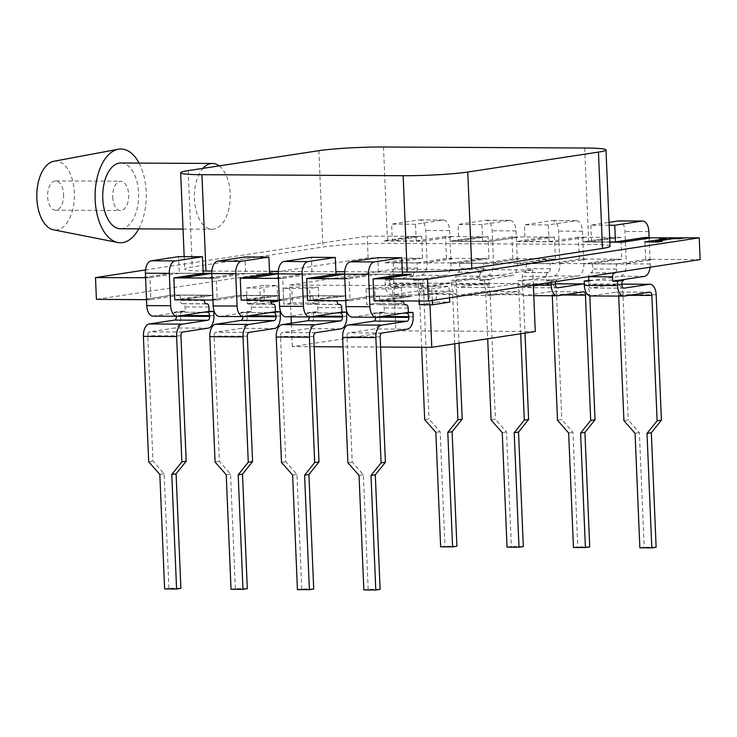 <?xml version="1.0" encoding="UTF-8"?>
<svg xmlns="http://www.w3.org/2000/svg" width="737" height="737" viewBox="0 0 737 737"><rect width="100%" height="100%" fill="white"/><g stroke="black" fill="none" stroke-linecap="round" stroke-linejoin="round"><path stroke-width="0.55" stroke-dasharray="3.69 2.76" d="M53.81 161.283A34.455 18.803 -89.7 0 1 74.345 192.689A34.455 18.803 -89.7 0 1 53.469 229.806M139.072 163.08A46.873 25.583 -89.7 0 1 146.184 191.989A46.873 25.583 -89.7 0 1 138.74 228.866M112.697 197.101A14.657 8.006 90.3 0 0 120.601 210.542A14.657 8.006 90.3 0 0 128.653 194.66A14.657 8.006 90.3 0 0 120.748 181.219A14.657 8.006 90.3 0 0 112.697 197.101M63.575 194.338A14.657 8.006 -89.7 0 1 55.524 210.211A14.657 8.006 -89.7 0 1 47.619 196.77A14.657 8.006 -89.7 0 1 55.671 180.887A14.657 8.006 -89.7 0 1 63.575 194.338M120.84 162.997A32.889 17.946 -89.7 0 1 138.574 193.149A32.889 17.946 -89.7 0 1 120.509 228.774M219.202 165.889A32.889 17.946 -89.7 0 1 230.22 193.61A32.889 17.946 -89.7 0 1 212.155 229.235A32.889 17.946 -89.7 0 1 194.421 199.073A32.889 17.946 -89.7 0 1 202.988 168.358M366.123 288.821L374.746 287.513L401.315 287.642L392.683 288.959L366.123 288.821L366.786 304.621L375.409 303.303L374.746 287.513M418.552 288.886L435.807 286.251L449.082 286.325L431.836 288.95L418.552 288.886L419.058 300.982M179.413 299.775L212.929 295.187L173.084 294.984L145.051 299.259L148.367 299.277L146.212 299.609M415.53 224.26L391.623 224.14L392.324 240.815L416.23 240.935L415.53 224.26L442.919 220.077A11.488 6.274 -89.7 0 1 443.462 220.041A11.488 6.274 -89.7 0 1 449.653 230.58L451.007 262.962A11.488 6.274 -89.7 0 1 445.24 275.362L413.54 280.198L413.356 275.859A3.565 1.944 -89.7 0 1 415.152 272.008L415.576 271.944A3.565 1.944 90.3 0 0 417.372 268.093L417.151 262.86L393.245 262.74L422.568 258.263L368.113 257.913L96.409 299.351M415.76 258.494L412.444 258.475L384.41 262.75L424.254 262.952L452.288 258.678L448.971 258.659L451.127 258.328L484.329 258.503L450.814 263.091L490.658 263.293L518.691 259.009L515.375 259L517.531 258.669L550.732 258.834L517.227 263.422L557.071 263.625L585.104 259.35L581.779 259.332L583.934 259L617.145 259.166L583.63 263.754L623.474 263.957L651.508 259.682L648.192 259.664L650.347 259.341L700.15 259.59M378.643 300.779L412.149 296.191L372.305 295.988L344.271 300.263L347.588 300.281L345.432 300.613M312.23 300.447L345.745 295.859L305.901 295.657L277.867 299.931L281.184 299.95L279.028 300.281M245.826 300.106L279.332 295.519L239.488 295.316L211.455 299.6L214.78 299.609L212.625 299.941M289.733 285.044L393.245 269.254L532.694 269.954L429.192 285.744L289.733 285.044L291.069 316.827M246.554 288.02L263.809 285.385L277.094 285.449L259.839 288.084L246.554 288.02L247.217 303.81L264.472 301.184L263.809 285.385M283.119 288.407L291.741 287.089L318.301 287.227L309.678 288.536L283.119 288.407L283.773 304.197L292.405 302.889L291.741 287.089M180.887 588.338L168.939 588.273L164.627 588.937M168.939 588.273L164.139 473.762L152.983 461.067L147.732 335.713A3.565 1.944 90.3 0 1 149.519 331.862L174.964 327.983A11.488 6.274 -89.7 0 0 180.74 315.574L180.556 311.235L174.3 312.184A3.565 1.944 90.3 0 1 174.466 312.175A3.565 1.944 90.3 0 1 176.392 315.445L176.429 316.237A3.565 1.944 90.3 0 1 176.429 316.247M148.671 461.731L152.983 461.067M247.3 588.67L235.343 588.614L231.031 589.268M235.343 588.614L230.543 474.094L219.386 461.408L214.135 336.054A3.565 1.944 90.3 0 1 215.923 332.203L241.377 328.315A11.488 6.274 -89.7 0 0 247.144 315.915L246.959 311.567L240.713 312.525A3.565 1.944 90.3 0 1 240.879 312.516A3.565 1.944 90.3 0 1 242.795 315.786L242.832 316.569A3.565 1.944 90.3 0 0 242.832 316.569L243.597 316.578M215.075 462.062L219.386 461.408M313.704 589.01L301.746 588.946L297.435 589.609M301.746 588.946L296.947 474.425L285.799 461.74L280.539 336.385A3.565 1.944 90.3 0 1 282.335 332.534L307.78 328.656A11.488 6.274 -89.7 0 0 313.557 316.247L313.372 311.908L307.117 312.857A3.565 1.944 90.3 0 1 307.283 312.847A3.565 1.944 90.3 0 1 309.208 316.118L309.236 316.91A3.565 1.944 90.3 0 0 309.236 316.91L310.01 316.91M281.479 462.394L285.799 461.74M180.556 311.235L185.208 311.263L185.024 306.914A3.565 1.944 90.3 0 0 183.098 303.644A3.565 1.944 90.3 0 0 182.933 303.653L182.5 303.718A3.565 1.944 -89.7 0 1 182.334 303.736A3.565 1.944 -89.7 0 1 180.408 300.466L180.196 295.233L204.103 295.353L204.287 299.904M203.182 273.436L179.275 273.316L178.575 256.633M152.964 316.136A11.488 6.274 90.3 0 0 153.508 316.09L178.953 312.212L174.3 312.184M179.92 299.775L181.578 299.443M393.245 262.74L393.466 267.964A3.565 1.944 -89.7 0 1 391.669 271.815L391.236 271.889A3.565 1.944 90.3 0 0 389.449 275.73L389.633 280.078L384.981 280.051L385.165 284.399A11.488 6.274 -89.7 0 0 391.356 294.938A11.488 6.274 -89.7 0 0 391.9 294.892L417.345 291.014A3.565 1.944 90.3 0 1 417.51 291.004A3.565 1.944 90.3 0 1 419.436 294.275L421.656 347.256M445.24 275.362L421.334 275.242L395.889 279.12L384.981 280.051M421.334 275.242A11.488 6.274 90.3 0 0 427.101 262.842L425.746 230.46A11.488 6.274 90.3 0 0 419.556 219.921A11.488 6.274 90.3 0 0 419.012 219.958L391.623 224.14M454.711 343.81L452.638 294.441A3.565 1.944 90.3 0 0 450.712 291.17A3.565 1.944 90.3 0 0 450.547 291.179L425.102 295.067A11.488 6.274 -89.7 0 1 424.567 295.104A11.488 6.274 -89.7 0 1 418.367 284.565L418.183 280.226L424.438 279.268A3.565 1.944 90.3 0 0 422.651 283.119L422.679 283.911A3.565 1.944 90.3 0 0 424.604 287.181A3.565 1.944 90.3 0 0 424.77 287.163L450.215 283.284A11.488 6.274 -89.7 0 1 450.758 283.248A11.488 6.274 -89.7 0 1 456.949 293.787L459.022 343.156M415.769 258.576L412.444 258.558L384.41 262.833L424.254 263.035L452.288 258.761L448.971 258.742L451.127 258.328M450.215 236.568L483.417 236.734L449.902 241.321L489.746 241.524L517.779 237.25L514.463 237.231M413.54 280.198L418.183 280.226M246.959 311.567L251.612 311.594L251.428 307.246A3.565 1.944 90.3 0 0 249.511 303.976A3.565 1.944 90.3 0 0 249.336 303.994L248.913 304.059A3.565 1.944 -89.7 0 1 248.738 304.068A3.565 1.944 -89.7 0 1 246.821 300.797L246.6 295.574L270.507 295.694L270.7 300.235M269.585 273.768L245.679 273.648L244.979 256.964M219.377 316.468A11.488 6.274 90.3 0 0 219.912 316.431L245.357 312.543L240.713 312.525M246.333 300.116L247.982 299.784M481.943 224.592L458.036 224.472L458.736 241.156L482.643 241.275L481.943 224.592L509.322 220.418A11.488 6.274 -89.7 0 1 509.866 220.372A11.488 6.274 -89.7 0 1 516.057 230.911L517.42 263.293A11.488 6.274 -89.7 0 1 511.644 275.702L479.944 280.53L479.759 276.191A3.565 1.944 -89.7 0 1 481.556 272.34L481.989 272.275A3.565 1.944 90.3 0 0 483.776 268.425L483.555 263.192L459.648 263.072L459.87 268.305A3.565 1.944 -89.7 0 1 458.082 272.156L457.649 272.22A3.565 1.944 90.3 0 0 455.853 276.071L456.037 280.41L451.394 280.392L451.569 284.731A11.488 6.274 -89.7 0 0 457.769 295.27A11.488 6.274 -89.7 0 0 458.303 295.233L483.748 291.355A3.565 1.944 90.3 0 1 483.914 291.336A3.565 1.944 90.3 0 1 485.84 294.607L487.691 338.78M511.644 275.702L487.737 275.583L462.292 279.461L451.394 280.392M487.737 275.583A11.488 6.274 90.3 0 0 493.514 263.173L492.15 230.792A11.488 6.274 90.3 0 0 485.959 220.252A11.488 6.274 90.3 0 0 485.416 220.299L458.036 224.472M520.681 333.75L519.041 294.772A3.565 1.944 90.3 0 0 517.125 291.502A3.565 1.944 90.3 0 0 516.95 291.52L491.505 295.399A11.488 6.274 -89.7 0 1 490.971 295.436A11.488 6.274 -89.7 0 1 484.771 284.906L484.596 280.557L490.851 279.599A3.565 1.944 90.3 0 0 489.055 283.45L489.092 284.242A3.565 1.944 90.3 0 0 491.008 287.513A3.565 1.944 90.3 0 0 491.174 287.504L516.628 283.616A11.488 6.274 -89.7 0 1 517.162 283.579A11.488 6.274 -89.7 0 1 523.353 294.118L524.993 333.087M459.648 263.072L488.981 258.604L478.857 258.89L450.823 263.164L490.667 263.367L518.701 259.092L515.375 259.074L517.531 258.669M479.944 280.53L484.596 280.557M313.372 311.908L318.015 311.926L317.84 307.587A3.565 1.944 90.3 0 0 315.915 304.317A3.565 1.944 90.3 0 0 315.749 304.326L315.316 304.39A3.565 1.944 -89.7 0 1 315.15 304.409A3.565 1.944 -89.7 0 1 313.225 301.138L313.004 295.906L336.91 296.025L337.104 300.567M335.998 274.1L312.092 273.98L311.392 257.305M285.781 316.799A11.488 6.274 90.3 0 0 286.325 316.763L311.769 312.884L307.117 312.857M312.737 300.447L314.386 300.116M548.346 224.923L524.44 224.803L525.14 241.487L549.047 241.607L548.346 224.923L575.735 220.75A11.488 6.274 -89.7 0 1 576.27 220.713A11.488 6.274 -89.7 0 1 582.47 231.252L583.824 263.625A11.488 6.274 -89.7 0 1 578.048 276.034L546.347 280.871L546.172 276.522A3.565 1.944 -89.7 0 1 547.959 272.672L548.392 272.607A3.565 1.944 90.3 0 0 550.189 268.756L549.968 263.533L526.061 263.413L526.282 268.637A3.565 1.944 -89.7 0 1 524.486 272.487L524.053 272.552A3.565 1.944 90.3 0 0 522.266 276.403L522.441 280.751L517.798 280.723L517.982 285.072A11.488 6.274 -89.7 0 0 524.173 295.611A11.488 6.274 -89.7 0 0 524.716 295.565L550.161 291.686A3.565 1.944 90.3 0 1 550.327 291.677A3.565 1.944 90.3 0 1 552.243 294.947L552.28 295.749M578.048 276.034L554.141 275.914L528.696 279.793L517.798 280.723M554.141 275.914A11.488 6.274 90.3 0 0 559.917 263.505L558.563 231.123A11.488 6.274 90.3 0 0 552.363 220.593A11.488 6.274 90.3 0 0 551.829 220.63L524.44 224.803M584.33 284.003A11.488 6.274 -89.7 0 1 589.766 294.45L589.821 295.85M551.064 282.326L551 280.889L557.255 279.94A3.565 1.944 90.3 0 0 555.753 281.617M526.061 263.413L555.385 258.936L545.26 259.231L517.227 263.505L557.071 263.699L585.104 259.424L581.788 259.415L583.934 259M583.022 237.24L616.233 237.406L582.718 241.994L609.858 242.132M546.347 280.871L551 280.889M146.221 299.683L148.367 299.277M145.594 277.425L147.455 277.508L145.3 277.84M147.455 277.434L145.604 277.711M414.848 236.724L383.498 240.99L423.342 241.192L451.376 236.909L448.059 236.899M212.625 300.023L214.78 299.609M211.998 277.757L213.868 277.849L211.712 278.181M213.859 277.766L212.007 278.052M483.417 236.734L481.261 237.065M279.028 300.355L281.184 299.95M278.402 278.098L280.272 278.181L278.116 278.512M280.272 278.107L278.42 278.383M547.665 237.397L544.348 237.378L516.315 241.653L556.159 241.856L584.192 237.581L580.867 237.563M179.275 273.316L149.952 277.785L150.864 299.71L146.525 299.683M149.952 277.785L145.604 277.766M145.594 277.499L147.455 277.508M181.578 299.526L184.895 299.544L212.929 295.261L173.084 295.067L145.051 299.342L148.377 299.36M211.998 277.84L213.868 277.849M278.227 273.786L238.576 273.556L210.542 277.831M278.411 278.171L280.272 278.181M344.63 274.118L304.989 273.888L276.955 278.162M344.815 278.512L346.676 278.522L344.52 278.844M411.237 274.431L371.393 274.228L343.359 278.503M647.777 237.821L650.596 237.922M549.82 237.065L516.619 236.899M417.004 236.402L367.201 236.144L145.53 269.954M211.823 273.455L172.172 273.215L144.139 277.499M662.241 241.377L656.096 241.266M665.704 238.677L644.645 241.966M683.798 238.088L663.88 237.987L659.569 238.641M610.033 246.287A46.763 3.363 -2.4 0 0 588.762 244.371L387.542 243.348A46.763 3.363 -2.4 0 0 322.917 247.033L192.237 266.969A46.763 3.363 -2.4 0 0 184.701 269.125A46.763 3.363 -2.4 0 0 203.08 271.023M211.869 271.078L269.484 271.363M278.273 271.409L335.897 271.704M344.676 271.75L402.301 272.036M417.151 262.86L446.475 258.383L451.127 258.411M446.475 258.383L445.563 236.466L450.206 236.485M488.981 258.604L488.06 236.678L483.408 236.651M414.848 236.651L411.532 236.632L383.498 240.907L423.342 241.11L451.376 236.835L448.05 236.817M445.563 236.466L416.23 240.935M422.568 258.263L421.656 236.347L392.324 240.815M421.656 236.347L417.004 236.319M245.679 273.648L216.356 278.116L217.277 300.042L212.929 300.023M216.356 278.116L212.016 278.098M247.982 299.858L251.308 299.876L279.341 295.601L239.497 295.399L211.464 299.673L214.78 299.692M483.555 263.192L512.888 258.724L517.531 258.742M512.888 258.724L511.966 236.798L516.619 236.826M555.385 258.936L554.464 237.01L549.82 236.992M481.252 236.982L477.935 236.964L449.902 241.239L489.746 241.441L517.779 237.167L514.463 237.148M511.966 236.798L482.643 241.275M488.06 236.678L458.736 241.156M312.092 273.98L282.759 278.457L283.681 300.383L279.341 300.355M282.759 278.457L278.42 278.429M314.395 300.199L345.745 295.933L305.901 295.73L277.867 300.014L281.184 300.023M549.968 263.533L579.291 259.055L583.944 259.083M579.291 259.055L578.37 237.139L583.022 237.157M616.233 237.406L614.068 237.738M615.607 272.487A3.565 1.944 90.3 0 0 616.593 269.097L616.372 263.864L592.465 263.745L621.788 259.277L620.876 237.351L616.224 237.323M621.788 259.277L617.145 259.166M547.665 237.323L544.339 237.305L516.305 241.579L556.149 241.782L584.183 237.507L580.867 237.489M578.37 237.139L549.047 241.607M554.464 237.01L525.14 241.487M380.108 589.342L368.159 589.287L363.848 589.941M368.159 589.287L363.359 474.766L352.203 462.071L346.952 336.717A3.565 1.944 90.3 0 1 348.739 332.875L374.184 328.988A11.488 6.274 -89.7 0 0 379.96 316.588L379.776 312.239L373.521 313.197A3.565 1.944 90.3 0 1 373.687 313.179A3.565 1.944 90.3 0 1 375.612 316.449L375.649 317.242A3.565 1.944 90.3 0 1 375.649 317.26M347.892 462.735L352.203 462.071M379.776 312.239L384.428 312.267L384.244 307.919A3.565 1.944 90.3 0 0 382.319 304.648A3.565 1.944 90.3 0 0 382.153 304.667L381.72 304.731A3.565 1.944 -89.7 0 1 381.554 304.74A3.565 1.944 -89.7 0 1 379.638 301.47L379.417 296.237L403.323 296.366L403.507 300.908M402.402 274.44L378.496 274.321L377.795 257.637M352.185 317.14A11.488 6.274 90.3 0 0 352.728 317.103L378.173 313.216L373.521 313.197M379.14 300.779L380.799 300.447M592.465 263.745L592.686 268.977A3.565 1.944 -89.7 0 1 590.89 272.828L590.466 272.893A3.565 1.944 90.3 0 0 588.67 276.596M644.46 276.366L620.554 276.246L595.109 280.134L588.826 280.355M649.122 237.489L650.227 263.966A11.488 6.274 -89.7 0 1 650.117 267.218M620.554 276.246A11.488 6.274 90.3 0 0 626.321 263.846L624.967 231.464A11.488 6.274 90.3 0 0 618.776 220.925M609.149 225.236L590.844 225.144L609.029 222.371M590.844 225.144L591.544 241.819L609.849 241.911M617.145 259.249L583.63 263.837L623.474 264.039L651.508 259.765L648.192 259.746L650.347 259.341M345.441 300.687L347.588 300.281M344.815 278.429L346.676 278.439L344.824 278.724M378.496 274.321L349.172 278.789L350.084 300.714L345.745 300.696M349.172 278.789L344.824 278.77M380.799 300.53L384.115 300.549L412.149 296.274L372.305 296.071L344.271 300.346L347.597 300.364M616.372 263.864L645.704 259.396L650.347 259.415M645.704 259.396L644.783 237.471M620.876 237.351L591.544 241.819M614.068 237.655L610.752 237.636L582.718 241.911L609.849 242.049M368.113 257.913L367.201 236.144M203.172 273.298L172.172 273.215M172.172 273.141L145.585 277.195M269.585 273.63L238.576 273.556M238.576 273.473L211.989 277.527M335.989 273.971L304.989 273.888M304.98 273.814L278.393 277.867M402.393 274.302L371.393 274.228M371.393 274.146L344.805 278.199M174.77 299.83L204.103 295.353M150.864 299.71L180.196 295.233M241.183 300.162L270.507 295.694M217.277 300.042L246.6 295.574M307.587 300.503L336.91 296.025M283.681 300.383L313.004 295.906M373.991 300.834L403.323 296.366M350.084 300.714L379.417 296.237M623.907 420.634L628.219 419.979L639.375 432.665L644.175 547.186L639.863 547.84M618.684 296.081L618.656 295.279A3.565 1.944 90.3 0 0 616.731 292.009A3.565 1.944 90.3 0 0 616.565 292.018L591.12 295.906A11.488 6.274 -89.7 0 1 590.586 295.942M590.457 280.106A3.565 1.944 90.3 0 0 588.67 283.957L588.697 284.749A3.565 1.944 90.3 0 0 590.623 288.02A3.565 1.944 90.3 0 0 590.788 288.001L616.233 284.123A11.488 6.274 -89.7 0 1 616.768 284.086A11.488 6.274 -89.7 0 1 622.968 294.625L628.219 419.979M656.133 547.241L644.175 547.186M619.016 280.253L595.109 280.134L588.854 281.083M384.428 312.267L378.173 313.216L402.08 313.336M635.064 433.319L639.375 432.665M363.359 474.766L359.048 475.42M557.504 420.302L561.815 419.639L572.971 432.333L577.771 546.845L573.46 547.508M524.053 279.774A3.565 1.944 90.3 0 0 522.257 283.625L522.293 284.408A3.565 1.944 90.3 0 0 524.219 287.679A3.565 1.944 90.3 0 0 524.385 287.67L549.83 283.791A11.488 6.274 -89.7 0 1 550.364 283.745A11.488 6.274 -89.7 0 1 556.564 294.284L561.815 419.639M589.72 546.909L577.771 546.845M557.255 279.94L528.696 279.793L522.441 280.751M491.091 419.961L495.411 419.307L506.559 431.993L511.358 546.513L507.047 547.167M457.64 279.434A3.565 1.944 90.3 0 0 455.853 283.284L455.881 284.077A3.565 1.944 90.3 0 0 457.806 287.347A3.565 1.944 90.3 0 0 457.972 287.338L483.417 283.45A11.488 6.274 -89.7 0 1 483.96 283.413A11.488 6.274 -89.7 0 1 490.151 293.952L495.411 419.307M523.316 546.568L511.358 546.513M490.851 279.599L462.292 279.461L456.037 280.41M424.687 419.629L428.998 418.966L440.155 431.661L444.955 546.181L440.643 546.836M391.236 279.102A3.565 1.944 90.3 0 0 389.44 282.953L389.477 283.745A3.565 1.944 90.3 0 0 391.402 287.015A3.565 1.944 90.3 0 0 391.568 286.997L417.013 283.119A11.488 6.274 -89.7 0 1 417.547 283.082A11.488 6.274 -89.7 0 1 423.747 293.612L428.998 418.966M456.912 546.237L444.955 546.181M424.438 279.268L395.889 279.12L389.633 280.078M318.015 311.926L311.769 312.884L335.676 313.004M251.612 311.594L245.357 312.543L269.263 312.672M185.208 311.263L178.953 312.212L202.859 312.331M568.66 432.988L572.971 432.333M502.247 432.656L506.559 431.993M435.843 432.315L440.155 431.661M296.947 474.425L292.635 475.089M230.543 474.094L226.231 474.748M164.139 473.762L159.828 474.416M314.174 346.712L292.322 346.602L395.824 330.821L393.245 269.254M292.322 346.602L291.336 323.211M533.33 285.035L532.694 269.954M395.824 330.821L535.283 331.521M429.984 304.731L429.192 285.744M380.578 347.053L343.037 346.86M419.215 304.685L436.461 302.05L435.807 286.251M449.561 297.812L449.082 286.325M436.461 302.05L449.745 302.115M432.315 300.438L431.836 288.95M277.711 300.272L277.094 285.449M264.472 301.184L277.748 301.249M270.94 302.29L260.502 303.874L259.839 288.084M260.502 303.874L247.217 303.81M375.409 303.303L401.978 303.441L401.315 287.642M401.978 303.441L393.346 304.75L392.683 288.959M393.346 304.75L366.786 304.621M292.405 302.889L318.964 303.018L318.301 287.227M318.964 303.018L310.341 304.335L309.678 288.536M310.341 304.335L283.773 304.197M180.934 335.879L147.732 335.713M247.337 336.219L214.135 336.054M313.741 336.551L280.539 336.385M205.826 303.773L182.933 303.653M208.93 307.034L185.024 306.914M206.074 303.837L182.5 303.718M204.315 300.585L180.408 300.466M177.414 316.21L153.508 316.09M213.942 315.749L180.74 315.574M417.372 268.093L393.466 267.964M415.576 271.944L391.669 271.815M415.152 272.008L391.236 271.889M413.356 275.859L389.449 275.73M451.007 262.962L427.101 262.842M449.653 230.58L425.746 230.46M442.919 220.077L419.012 219.958M418.367 284.565L385.165 284.399M272.239 304.105L249.336 303.994M275.334 307.375L251.428 307.246M272.478 304.178L248.913 304.059M270.728 300.917L246.821 300.797M243.818 316.551L219.912 316.431M280.346 316.081L247.144 315.915M483.776 268.425L459.87 268.305M481.989 272.275L458.082 272.156M481.556 272.34L457.649 272.22M479.759 276.191L455.853 276.071M517.42 263.293L493.514 263.173M516.057 230.911L492.15 230.792M509.322 220.418L485.416 220.299M484.771 284.906L451.569 284.731M338.642 304.445L315.749 304.326M341.747 307.707L317.84 307.587M338.891 304.51L315.316 304.39M337.131 301.258L313.225 301.138M310.231 316.882L286.325 316.763M346.758 316.413L313.557 316.247M550.189 268.756L526.282 268.637M548.392 272.607L524.486 272.487M547.959 272.672L524.053 272.552M546.172 276.522L522.266 276.403M583.824 263.625L559.917 263.505M582.47 231.252L558.563 231.123M575.735 220.75L551.829 220.63M533.339 285.145L517.982 285.072M380.154 336.892L346.952 336.717M405.046 304.777L382.153 304.667M408.151 308.038L384.244 307.919M405.295 304.851L381.72 304.731M403.544 301.59L379.638 301.47M376.635 317.223L352.728 317.103M413.162 316.753L379.96 316.588M616.593 269.097L592.686 268.977M612.659 272.939L590.89 272.828M612.226 273.003L590.466 272.893M650.227 263.966L626.321 263.846M648.873 231.584L624.967 231.464M318.881 150.68L322.917 247.033M188.202 170.615L192.237 266.969M584.717 148.017L588.762 244.371M383.507 146.995L387.542 243.348M624.322 296.071L591.12 295.906M649.767 292.193L616.565 292.018M629.158 295.334L618.656 295.279M656.17 294.791L622.968 294.625M621.871 284.15L616.233 284.123M623.659 288.167L590.788 288.001M621.899 284.915L588.697 284.749M616.768 284.086L588.67 283.957M381.471 316.486L375.612 316.449M376.414 317.251L375.649 317.242M381.941 333.041L348.739 332.875M407.386 329.153L374.184 328.988M557.918 295.73L524.716 295.565M583.363 291.852L550.161 291.686M562.755 294.993L552.243 294.947M589.766 294.45L556.564 294.284M555.468 283.819L549.83 283.791M557.255 287.835L524.385 287.67M555.495 284.583L522.293 284.408M550.364 283.745L522.257 283.625M315.067 316.145L309.208 316.118M315.537 332.7L282.335 332.534M340.982 328.822L307.78 328.656M491.505 295.399L458.303 295.233M516.95 291.52L483.748 291.355M519.041 294.772L485.84 294.607M523.353 294.118L490.151 293.952M516.628 283.616L483.417 283.45M491.174 287.504L457.972 287.338M489.092 284.242L455.881 284.077M489.055 283.45L455.853 283.284M248.655 315.814L242.795 315.786M249.134 332.369L215.923 332.203M274.579 328.49L241.377 328.315M425.102 295.067L391.9 294.892M450.547 291.179L417.345 291.014M452.638 294.441L419.436 294.275M456.949 293.787L423.747 293.612M450.215 283.284L417.013 283.119M424.77 287.163L391.568 286.997M422.679 283.911L389.477 283.745M422.651 283.119L389.44 282.953M182.251 315.473L176.392 315.445M177.193 316.237L176.429 316.237M182.721 332.037L149.519 331.862M208.166 328.149L174.964 327.983M55.524 210.211L120.601 210.542M205.798 303.755L183.098 303.644M206.24 303.856L182.334 303.736M443.462 220.041L419.556 219.921M272.202 304.095L249.511 303.976M272.653 304.188L248.738 304.068M509.866 220.372L485.959 220.252M338.615 304.427L315.915 304.317M339.057 304.528L315.15 304.409M576.27 220.713L552.363 220.593M405.018 304.768L382.319 304.648M405.461 304.86L381.554 304.74M184.186 256.66L184.701 269.125M183.025 229.087L212.155 229.235M55.671 180.887L120.748 181.219M649.933 292.174L616.731 292.009M623.824 288.185L590.623 288.02M406.898 313.354L373.687 313.179M533.772 295.657L524.173 295.611M583.529 291.843L550.327 291.677M557.421 287.854L524.219 287.679M340.485 313.013L307.283 312.847M490.971 295.436L457.769 295.27M517.125 291.502L483.914 291.336M517.162 283.579L483.96 283.413M491.008 287.513L457.806 287.347M274.081 312.681L240.879 312.516M424.567 295.104L391.356 294.938M450.712 291.17L417.51 291.004M450.758 283.248L417.547 283.082M424.604 287.181L391.402 287.015M207.677 312.341L174.466 312.175"/><path stroke-width="1.11" d="M138.74 228.866A46.873 25.583 -89.7 0 1 117.773 242.491L53.469 229.806A34.455 18.803 -89.7 0 1 36.85 198.41A34.455 18.803 -89.7 0 1 53.81 161.283L118.242 149.243A46.873 25.583 -89.7 0 1 139.072 163.08M117.773 242.491A46.873 25.583 -89.7 0 1 95.165 199.773A46.873 25.583 -89.7 0 1 118.242 149.243M183.025 229.087L120.509 228.774A32.889 17.946 -89.7 0 1 102.775 198.612A32.889 17.946 -89.7 0 1 120.84 162.997L212.486 163.457A32.889 17.946 -89.7 0 1 219.202 165.889L202.988 168.358A32.889 17.946 -89.7 0 1 212.486 163.457M204.287 299.904L204.315 300.585A3.565 1.944 90.3 0 0 206.24 303.856A3.565 1.944 90.3 0 0 206.406 303.847L206.839 303.773A3.565 1.944 -89.7 0 1 207.005 303.764A3.565 1.944 -89.7 0 1 208.93 307.034L209.115 311.382L213.758 311.401L202.859 312.331L177.414 316.21A11.488 6.274 -89.7 0 1 176.871 316.256A11.488 6.274 -89.7 0 1 170.68 305.717L169.326 273.335A11.488 6.274 -89.7 0 1 175.093 260.926L202.482 256.752L203.182 273.436L173.858 277.904L174.77 299.83L212.929 300.023M145.53 269.954L95.497 277.591L96.409 299.351L146.525 299.683M403.507 300.908L403.544 301.59A3.565 1.944 90.3 0 0 405.461 304.86A3.565 1.944 90.3 0 0 405.626 304.851L406.059 304.786A3.565 1.944 -89.7 0 1 406.225 304.768A3.565 1.944 -89.7 0 1 408.151 308.038L408.335 312.387L412.978 312.405L402.08 313.336L376.635 317.223A11.488 6.274 -89.7 0 1 376.1 317.26A11.488 6.274 -89.7 0 1 369.9 306.721L368.546 274.339A11.488 6.274 -89.7 0 1 374.313 261.939L401.702 257.757L402.402 274.44L373.079 278.908L373.991 300.834L428.446 301.028L700.15 259.59L699.238 237.821L647.777 237.821M337.104 300.567L337.131 301.258A3.565 1.944 90.3 0 0 339.057 304.528A3.565 1.944 90.3 0 0 339.223 304.51L339.656 304.445A3.565 1.944 -89.7 0 1 339.821 304.436A3.565 1.944 -89.7 0 1 341.747 307.707L341.922 312.046L346.574 312.073L335.676 313.004L310.231 316.882A11.488 6.274 -89.7 0 1 309.687 316.928A11.488 6.274 -89.7 0 1 303.497 306.389L302.133 274.007A11.488 6.274 -89.7 0 1 307.909 261.598L335.298 257.425L335.998 274.1L306.666 278.577L307.587 300.503L345.745 300.696M270.7 300.235L270.728 300.917A3.565 1.944 90.3 0 0 272.653 304.188A3.565 1.944 90.3 0 0 272.819 304.178L273.243 304.114A3.565 1.944 -89.7 0 1 273.418 304.105A3.565 1.944 -89.7 0 1 275.334 307.375L275.518 311.714L280.171 311.742L269.263 312.672L243.818 316.551A11.488 6.274 -89.7 0 1 243.284 316.588A11.488 6.274 -89.7 0 1 237.084 306.048L235.729 273.667A11.488 6.274 -89.7 0 1 241.506 261.267L268.885 257.084L269.585 273.768L240.262 278.245L241.183 300.162L279.341 300.355M176.622 336.542L143.411 336.376L148.671 461.731L159.828 474.416L164.627 588.937L176.576 588.992L171.776 474.481L181.873 461.896L176.622 336.542A11.488 6.274 -89.7 0 1 182.389 324.133L207.834 320.254A3.565 1.944 90.3 0 0 209.63 316.403L209.594 315.611A3.565 1.944 90.3 0 0 207.677 312.341A3.565 1.944 90.3 0 0 207.502 312.359M213.758 311.401L213.942 315.749A11.488 6.274 -89.7 0 1 208.166 328.149L182.721 332.037A3.565 1.944 90.3 0 0 180.934 335.879L186.185 461.233L176.088 473.817L180.887 588.338L176.576 588.992M143.411 336.376A11.488 6.274 -89.7 0 1 149.187 323.967L174.632 320.088A3.565 1.944 90.3 0 0 176.429 316.247M186.185 461.233L181.873 461.896M243.026 336.873L209.824 336.708L215.075 462.062L226.231 474.748L231.031 589.268L242.98 589.333L238.18 474.812L248.277 462.228L243.026 336.873A11.488 6.274 -89.7 0 1 248.802 324.473L274.247 320.586A3.565 1.944 90.3 0 0 276.034 316.735L276.007 315.952A3.565 1.944 90.3 0 0 274.081 312.681A3.565 1.944 90.3 0 0 273.915 312.691M280.171 311.742L280.346 316.081A11.488 6.274 -89.7 0 1 274.579 328.49L249.134 332.369A3.565 1.944 90.3 0 0 247.337 336.219L252.588 461.574L242.501 474.158L247.3 588.67L242.98 589.333M209.824 336.708A11.488 6.274 -89.7 0 1 215.6 324.298L241.045 320.42A3.565 1.944 90.3 0 0 242.832 316.588M252.588 461.574L248.277 462.228M309.429 337.214L276.228 337.039L281.479 462.394L292.635 475.089L297.435 589.609L309.393 589.664L304.593 475.144L314.69 462.569L309.429 337.214A11.488 6.274 -89.7 0 1 315.206 324.805L340.651 320.927A3.565 1.944 90.3 0 0 342.447 317.076L342.41 316.284A3.565 1.944 90.3 0 0 340.485 313.013A3.565 1.944 90.3 0 0 340.319 313.032M346.574 312.073L346.758 316.413A11.488 6.274 -89.7 0 1 340.982 328.822L315.537 332.7A3.565 1.944 90.3 0 0 313.741 336.551L319.001 461.906L308.904 474.49L313.704 589.01L309.393 589.664M276.228 337.039A11.488 6.274 -89.7 0 1 282.004 324.639L307.449 320.761A3.565 1.944 90.3 0 0 309.236 316.919M319.001 461.906L314.69 462.569M202.482 256.752L178.575 256.633L151.186 260.806A11.488 6.274 90.3 0 0 145.419 273.215L146.774 305.597A11.488 6.274 90.3 0 0 152.964 316.136L176.871 316.256M173.858 277.904L212.007 278.052M179.423 299.848L179.92 299.775M421.656 347.256L424.687 419.629L435.843 432.315L440.643 546.836L452.592 546.891L447.792 432.379L457.889 419.795L454.711 343.81M457.889 419.795L462.2 419.141L459.022 343.156M268.885 257.084L244.979 256.964L217.599 261.147A11.488 6.274 90.3 0 0 211.823 273.547L213.177 305.929A11.488 6.274 90.3 0 0 219.377 316.468L243.284 316.588M240.262 278.245L278.42 278.383M245.826 300.189L246.333 300.116M487.691 338.78L491.091 419.961L502.247 432.656L507.047 547.167L519.005 547.232L514.205 432.711L524.302 420.127L520.681 333.75M524.302 420.127L528.613 419.473L524.993 333.087M335.298 257.425L311.392 257.305L284.003 261.478A11.488 6.274 90.3 0 0 278.227 273.888L279.59 306.27A11.488 6.274 90.3 0 0 285.781 316.799L309.687 316.928M306.666 278.577L344.824 278.724M312.239 300.521L312.737 300.447M552.28 295.749L557.504 420.302L568.66 432.988L573.46 547.508L585.408 547.563L580.609 433.052L590.706 420.468L585.454 295.113A3.565 1.944 90.3 0 0 583.529 291.843A3.565 1.944 90.3 0 0 583.363 291.852L557.918 295.73A11.488 6.274 -89.7 0 1 557.375 295.777A11.488 6.274 -89.7 0 1 551.184 285.237L551.064 282.326M590.706 420.468L595.017 419.804L589.821 295.85M555.753 281.617A3.565 1.944 90.3 0 0 555.458 283.791L555.495 284.583A3.565 1.944 90.3 0 0 557.421 287.854A3.565 1.944 90.3 0 0 557.587 287.835L583.031 283.957A11.488 6.274 -89.7 0 1 583.566 283.92A11.488 6.274 -89.7 0 1 584.33 284.003M145.604 277.711L95.497 277.591M145.585 277.195L144.139 277.416L145.594 277.425M144.139 277.416L145.594 277.499M211.989 277.527L210.542 277.831L211.998 277.84M247.07 278.015L250.387 278.033L278.227 273.786M278.393 277.867L276.946 278.089L278.411 278.171M313.474 278.346L316.799 278.365L344.63 274.118M344.805 278.199L343.359 278.503L344.815 278.512M373.079 278.908L383.203 278.706L411.237 274.431L402.393 274.302M379.887 278.687L427.534 279.268L699.238 237.821M609.858 242.132L622.562 242.197L650.596 237.922L647.27 237.821L649.435 237.572M180.666 277.683L211.823 273.455M659.56 238.567L666.202 238.595L644.645 241.966L657.92 242.031L662.231 241.294L655.589 241.266L672.844 238.631L683.798 238.088L663.871 237.904L659.569 238.641L665.704 238.677M656.096 241.266L672.844 238.714M402.301 272.036L407.192 272.064A46.763 3.363 -2.4 0 0 471.818 268.379L602.488 248.443A46.763 3.363 -2.4 0 0 610.033 246.287L605.989 149.933A46.763 3.363 -2.4 0 0 584.717 148.017L383.507 146.995A46.763 3.363 -2.4 0 0 318.881 150.68L219.202 165.889M203.08 271.023A46.763 3.363 -2.4 0 0 205.973 271.041L211.869 271.078M269.484 271.363L278.273 271.409M335.897 271.704L344.676 271.75M210.542 277.748L211.998 277.757M276.946 278.089L278.402 278.098M375.842 337.546L342.641 337.38L347.892 462.735L359.048 475.42L363.848 589.941L375.796 590.005L370.997 475.485L381.093 462.9L375.842 337.546A11.488 6.274 -89.7 0 1 381.609 325.137L407.054 321.258A3.565 1.944 90.3 0 0 408.851 317.407L408.814 316.624A3.565 1.944 90.3 0 0 406.898 313.354A3.565 1.944 90.3 0 0 406.732 313.363M412.978 312.405L413.162 316.753A11.488 6.274 -89.7 0 1 407.386 329.153L381.941 333.041A3.565 1.944 90.3 0 0 380.154 336.892L385.405 462.246L375.308 474.821L380.108 589.342L375.796 590.005M342.641 337.38A11.488 6.274 -89.7 0 1 348.408 324.971L373.852 321.092A3.565 1.944 90.3 0 0 375.649 317.26M385.405 462.246L381.093 462.9M401.702 257.757L377.795 257.637L350.407 261.819A11.488 6.274 90.3 0 0 344.64 274.219L345.994 306.601A11.488 6.274 90.3 0 0 352.185 317.14L376.1 317.26M378.643 300.862L379.14 300.779M650.117 267.218A11.488 6.274 -89.7 0 1 644.46 276.366L612.76 281.202L612.576 276.863A3.565 1.944 -89.7 0 1 614.372 273.012L614.796 272.948A3.565 1.944 90.3 0 0 615.607 272.487M588.67 276.596A3.565 1.944 90.3 0 0 588.67 276.743L588.854 281.083L584.201 281.064L584.386 285.403A11.488 6.274 -89.7 0 0 590.586 295.942L623.788 296.108A11.488 6.274 -89.7 0 1 617.588 285.569L617.403 281.23L623.659 280.272A3.565 1.944 90.3 0 0 621.871 284.123L621.899 284.915A3.565 1.944 90.3 0 0 623.824 288.185A3.565 1.944 90.3 0 0 623.99 288.176L649.435 284.289A11.488 6.274 -89.7 0 1 649.979 284.252A11.488 6.274 -89.7 0 1 656.17 294.791L661.421 420.145L657.109 420.799L651.858 295.445A3.565 1.944 90.3 0 0 649.933 292.174A3.565 1.944 90.3 0 0 649.767 292.193L624.322 296.071A11.488 6.274 -89.7 0 1 623.788 296.108M609.849 241.911L615.45 241.939L614.75 225.264L642.139 221.082A11.488 6.274 -89.7 0 1 642.682 221.045A11.488 6.274 -89.7 0 1 648.873 231.584L649.122 237.489M642.682 221.045L618.776 220.925A11.488 6.274 90.3 0 0 618.232 220.962L609.029 222.371M614.75 225.264L609.149 225.236M612.76 281.202L617.403 281.23M343.359 278.42L344.815 278.429M615.45 241.939L644.783 237.471L649.426 237.489M609.849 242.049L622.562 242.114L650.596 237.839M202.988 168.358L188.202 170.615A46.763 3.363 -2.4 0 0 180.666 172.771A46.763 3.363 -2.4 0 0 201.938 174.697L403.148 175.71A46.763 3.363 -2.4 0 0 467.774 172.025L598.453 152.098A46.763 3.363 -2.4 0 0 605.989 149.933M428.446 301.028L427.534 279.268M211.814 273.344L203.172 273.298M180.657 277.6L183.983 277.692M183.983 277.619L211.814 273.372M278.218 273.676L269.585 273.63M247.07 277.932L250.387 278.033M250.387 277.95L278.227 273.703M313.474 278.273L316.79 278.291L344.63 274.044L335.989 273.971M379.877 278.604L383.203 278.706M383.203 278.623L411.237 274.348M644.635 241.883L657.92 241.957L662.231 241.294M672.844 238.631L679.486 238.742M679.486 238.668L683.798 238.005M657.109 420.799L647.012 433.384L651.812 547.904L639.863 547.84L635.064 433.319L623.907 420.634L618.684 296.081M588.826 280.355L584.201 281.064M651.812 547.904L656.133 547.241L651.333 432.73L661.421 420.145M623.659 280.272L619.016 280.253M408.335 312.387L402.08 313.336M647.012 433.384L651.333 432.73M375.308 474.821L370.997 475.485M585.408 547.563L589.72 546.909L584.92 432.389L595.017 419.804M519.005 547.232L523.316 546.568L518.516 432.057L528.613 419.473M452.592 546.891L456.912 546.237L452.113 431.716L462.2 419.141M341.922 312.046L335.676 313.004M275.518 311.714L269.263 312.672M209.115 311.382L202.859 312.331M580.609 433.052L584.92 432.389M514.205 432.711L518.516 432.057M447.792 432.379L452.113 431.716M308.904 474.49L304.593 475.144M242.501 474.158L238.18 474.812M176.088 473.817L171.776 474.481M291.336 323.211L291.069 316.827M429.984 304.731L431.771 347.311L535.283 331.521L533.33 285.035M431.771 347.311L380.578 347.053M343.037 346.86L314.174 346.712M449.561 297.812L449.745 302.115L432.49 304.75L419.215 304.685L419.058 300.982M432.49 304.75L432.315 300.438M270.94 302.29L277.748 301.249L277.711 300.272M206.839 303.773L205.826 303.773M175.093 260.926L151.186 260.806M169.326 273.335L145.419 273.215M170.68 305.717L146.774 305.597M273.243 304.114L272.239 304.105M241.506 261.267L217.599 261.147M235.729 273.667L211.823 273.547M237.084 306.048L213.177 305.929M339.656 304.445L338.642 304.445M307.909 261.598L284.003 261.478M302.133 274.007L278.227 273.888M303.497 306.389L279.59 306.27M551.184 285.237L533.339 285.145M406.059 304.786L405.046 304.777M374.313 261.939L350.407 261.819M368.546 274.339L344.64 274.219M369.9 306.721L345.994 306.601M614.796 272.948L612.659 272.939M614.372 273.012L612.226 273.003M612.576 276.863L588.67 276.743M642.139 221.082L618.232 220.962M617.588 285.569L584.386 285.403M598.453 152.098L602.488 248.443M201.938 174.697L205.973 271.041M403.148 175.71L407.192 272.064M467.774 172.025L471.818 268.379M651.858 295.445L629.158 295.334M649.435 284.289L621.871 284.15M408.814 316.624L381.471 316.486M408.851 317.407L376.414 317.251M407.054 321.258L373.852 321.092M381.609 325.137L348.408 324.971M585.454 295.113L562.755 294.993M583.031 283.957L555.468 283.819M342.41 316.284L315.067 316.145M342.447 317.076L310.01 316.91M340.651 320.927L307.449 320.761M315.206 324.805L282.004 324.639M276.007 315.952L248.655 315.814M276.034 316.735L243.597 316.578M274.247 320.586L241.045 320.42M248.802 324.473L215.6 324.298M209.594 315.611L182.251 315.473M209.63 316.403L177.193 316.237M207.834 320.254L174.632 320.088M182.389 324.133L149.187 323.967M207.005 303.764L205.798 303.755M273.418 304.105L272.202 304.095M339.821 304.436L338.615 304.427M406.225 304.768L405.018 304.768M180.666 172.771L184.186 256.66M649.979 284.252L621.871 284.113M557.375 295.777L533.772 295.657M583.566 283.92L555.458 283.773"/></g></svg>
